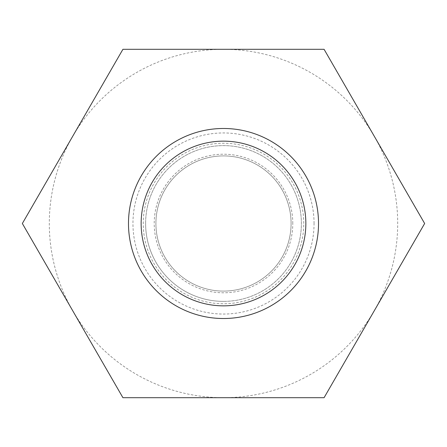 <?xml version="1.0" encoding="UTF-8"?>
<svg xmlns="http://www.w3.org/2000/svg" width="447" height="447" viewBox="0 0 447 447"><rect width="100%" height="100%" fill="white"/><g stroke="black" fill="none" stroke-linecap="round" stroke-linejoin="round"><path stroke-width="0.34" stroke-dasharray="2.23 1.68" d="M122.925 397.701L72.638 310.598A174.201 174.201 0 0 0 223.5 397.701L324.075 397.701L374.362 310.598A174.201 174.201 0 0 0 374.362 136.402L424.65 223.5L374.362 310.598A174.201 174.201 0 0 1 223.5 397.701L122.925 397.701M22.35 223.5L122.925 49.299L223.5 49.299A174.201 174.201 0 0 0 72.638 310.598L22.35 223.5M324.075 49.299L374.362 136.402A174.201 174.201 0 0 0 223.5 49.299L324.075 49.299M314.051 223.5A90.551 90.551 0 0 0 178.224 145.079A90.551 90.551 0 0 0 178.224 301.921A90.551 90.551 0 0 0 314.051 223.5M155.914 223.5A67.586 67.586 0 0 1 257.293 164.965A67.586 67.586 0 0 1 257.293 282.035A67.586 67.586 0 0 1 155.914 223.5A67.586 67.586 0 0 0 223.5 291.086A67.586 67.586 0 0 0 291.086 223.5A67.586 67.586 0 0 0 223.5 155.914A67.586 67.586 0 0 0 155.914 223.5M318.521 223.5A95.021 95.021 0 0 1 223.5 318.521A95.021 95.021 0 0 1 128.479 223.5A95.021 95.021 0 0 1 223.5 128.479A95.021 95.021 0 0 1 318.521 223.5M145.616 223.5A77.884 77.884 0 0 1 223.5 145.616A77.884 77.884 0 0 1 301.384 223.5A77.884 77.884 0 0 1 223.5 301.384A77.884 77.884 0 0 1 145.616 223.5M223.5 301.384A77.884 77.884 0 0 0 301.384 223.5A77.884 77.884 0 0 0 223.5 145.616A77.884 77.884 0 0 0 145.616 223.5A77.884 77.884 0 0 0 223.5 301.384M303.759 223.5A80.259 80.259 0 0 0 183.371 153.992A80.259 80.259 0 0 0 183.371 293.008A80.259 80.259 0 0 0 303.759 223.5M292.785 223.5A69.285 69.285 0 0 0 223.5 154.215A69.285 69.285 0 0 0 154.215 223.5A69.285 69.285 0 0 0 223.5 292.785A69.285 69.285 0 0 0 292.785 223.5"/><path stroke-width="0.67" d="M122.925 49.299L22.35 223.5L122.925 397.701L324.075 397.701L424.65 223.5L324.075 49.299L122.925 49.299M318.521 223.5A95.021 95.021 0 0 0 175.989 141.213A95.021 95.021 0 0 0 175.989 305.787A95.021 95.021 0 0 0 318.521 223.5M305.849 223.5A82.349 82.349 0 0 0 182.326 152.181A82.349 82.349 0 0 0 182.326 294.819A82.349 82.349 0 0 0 305.849 223.5"/></g></svg>
